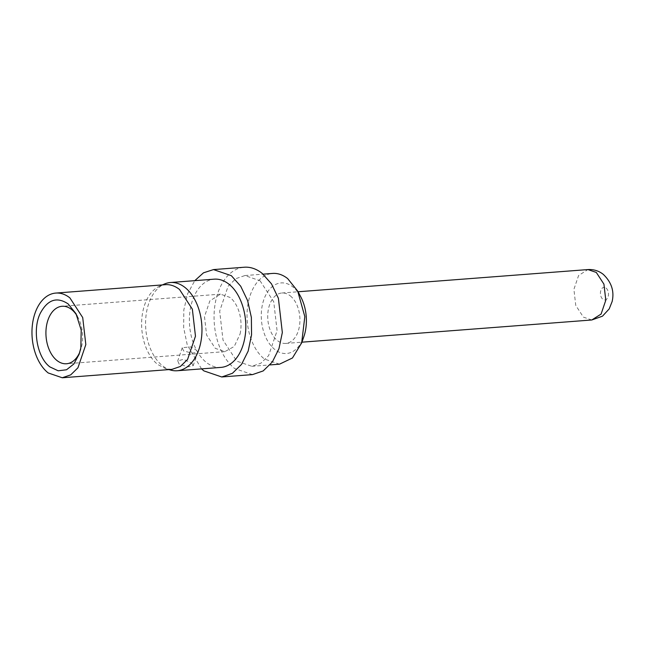 <?xml version="1.0" encoding="UTF-8"?>
<svg xmlns="http://www.w3.org/2000/svg" width="645" height="645" viewBox="0 0 645 645"><rect width="100%" height="100%" fill="white"/><g stroke="black" fill="none" stroke-linecap="round" stroke-linejoin="round"><path stroke-width="0.48" stroke-dasharray="3.23 2.42" d="M171.925 369.367L165.926 368.787L157.832 364.562A42.473 26.961 85.6 0 1 141.626 322.508A42.473 26.961 85.6 0 1 159.605 286.17A42.473 26.961 85.6 0 1 165.442 284.679M170.901 370.141A44.247 28.082 85.6 0 1 162.467 365.731A44.247 28.082 85.6 0 1 145.568 323.879A44.247 28.082 85.6 0 1 164.314 284.074M191.984 363.474L193.21 365.667L187.848 366.86L179.125 364.094L177.738 360.886L183.567 359.313L191.589 363.135A44.247 28.082 85.6 0 0 192.008 363.474M220.977 367.392A44.247 28.082 85.6 0 1 206.295 362.377A44.247 28.082 85.6 0 1 189.695 313.744A44.247 28.082 85.6 0 1 214.221 279.164M79.819 352.114A28.823 18.294 -94.4 0 0 80.536 350.259A28.823 18.294 -94.4 0 0 78.021 317.477A28.823 18.294 -94.4 0 0 77.029 315.76M201.546 368.884L187.284 345.051L183.68 327.781L183.809 310.011L187.655 293.709L194.79 280.656M196.104 349.969L197.813 352.21L192.202 353.178L183.631 350.92A28.823 18.294 -94.4 0 1 183.478 350.799L182.261 347.695L190.831 346.897L196.104 349.969M240.069 334.029A28.823 18.294 -94.4 0 0 230.023 297.426L220.461 294.16L209.843 300.909L204.489 316.679L206.602 335.005L215.301 348.365L224.879 351.622L234.24 346.47L240.069 334.029M252.485 374.608L234.619 368.513A53.849 34.177 85.6 0 1 214.414 309.318A53.849 34.177 85.6 0 1 244.261 267.232M260 280.712L273.746 301.796L277.076 330.732L268.618 355.645L260.894 363.2L251.848 366.296L236.747 361.144L223.001 340.06L219.679 311.116L228.128 286.203L235.86 278.648L244.898 275.552L260 280.712M279.511 364.175L264.41 359.023A45.505 28.888 85.6 0 1 247.333 308.995A45.505 28.888 85.6 0 1 272.561 273.432M300.683 296.676A35.394 22.47 -94.4 0 0 292.87 286.928A35.394 22.47 -94.4 0 0 263.152 301.779A35.394 22.47 -94.4 0 0 274.786 349.485A35.394 22.47 -94.4 0 0 303.771 336.932M290.282 295.87A25.284 16.044 85.6 0 1 299.772 323.661A25.284 16.044 85.6 0 1 285.759 343.422A25.284 16.044 85.6 0 1 277.366 340.552A25.284 16.044 85.6 0 1 267.885 312.761A25.284 16.044 85.6 0 1 281.897 292.999A25.284 16.044 85.6 0 1 290.282 295.87M591.771 319.985L583.386 317.122L575.759 305.408L573.905 289.331L578.597 275.496L587.918 269.578M606.074 288.081A6.321 4.015 85.6 0 1 608.146 296.595A6.321 4.015 85.6 0 1 602.841 299.248A6.321 4.015 85.6 0 1 600.761 290.726A6.321 4.015 85.6 0 1 606.074 288.081M165.926 368.787L168.925 369.601M159.605 286.17L162.443 284.905M78.021 317.477L76.013 313.728M80.536 350.259L79.117 354.274M197.813 352.21L193.202 365.667M224.863 351.63L66.5 363.756M220.461 294.152L62.097 306.278M182.261 347.695L177.738 360.886M251.848 366.296L270.061 364.909M244.898 275.552L263.12 274.157M285.759 343.422L301.916 342.181M281.897 292.999L298.063 291.766"/><path stroke-width="0.97" d="M55.793 293.072L165.442 284.679A42.473 26.961 85.6 0 1 179.528 289.492L192.355 309.173L195.467 336.182L187.574 359.426L180.358 366.473L171.925 369.367L62.283 377.768L48.19 372.955A42.473 26.961 85.6 0 1 32.25 326.265A42.473 26.961 85.6 0 1 55.793 293.072A42.473 26.961 85.6 0 1 69.886 297.885L82.713 317.566L85.825 344.575L77.932 367.819L70.716 374.866L62.275 377.76M162.443 284.905L164.314 284.074A44.247 28.082 85.6 0 1 170.393 282.518A44.247 28.082 85.6 0 1 185.075 287.541A44.247 28.082 85.6 0 1 201.675 336.174A44.247 28.082 85.6 0 1 177.149 370.754A44.247 28.082 85.6 0 1 170.901 370.141L168.925 369.601M68.144 303.916L76.013 313.728L81.214 330.135L80.835 347.889L79.117 354.274L73.844 363.998L66.524 369.77L58.171 370.794L49.931 366.924C37.233 357.588 32.177 329.942 40.175 313.51C47.537 299.594 56.865 296.402 68.144 303.916M170.393 282.518L214.221 279.164A44.247 28.082 85.6 0 1 228.902 284.179C241.359 293.668 248.527 317.534 244.89 337.424A44.247 28.082 85.6 0 1 220.977 367.392L177.149 370.754M77.029 315.76A28.823 18.294 -94.4 0 0 71.659 309.544A28.823 18.294 -94.4 0 0 62.097 306.278A28.823 18.294 -94.4 0 0 45.98 335.271A28.823 18.294 -94.4 0 0 56.937 360.49A28.823 18.294 -94.4 0 0 66.5 363.756A28.823 18.294 -94.4 0 0 79.819 352.114M194.79 280.656L203.498 272.819L213.487 269.586L231.353 275.689L240.706 286.211L247.615 300.635L251.373 317.445L251.558 334.876L248.172 351.082L241.561 364.352L232.426 373.302L221.727 376.97L203.844 370.867L201.546 368.884M213.487 269.586L244.261 267.232A53.849 34.177 85.6 0 1 262.128 273.335L271.481 283.856L278.39 298.288L282.333 332.53L278.946 348.735L272.327 362.006L263.184 370.931L252.485 374.608L221.711 376.97M263.12 274.157L272.561 273.432A45.505 28.888 85.6 0 1 287.662 278.592L297.708 291.121L304.827 316.606L301.675 342.874L292.459 357.983L279.511 364.175L270.061 364.909M301.675 342.874L303.771 336.932A35.394 22.47 -94.4 0 0 300.683 296.676L297.708 291.113M298.063 291.766L587.918 269.57L596.303 272.44L603.938 284.155L605.792 300.231L601.092 314.067L591.771 319.985L301.916 342.181M587.918 269.57C593.682 269.247 598.794 270.836 603.26 274.351C611.533 282.228 614.483 291.298 612.121 301.57L609.211 308.891L602.503 316.163L591.779 319.993"/></g></svg>
